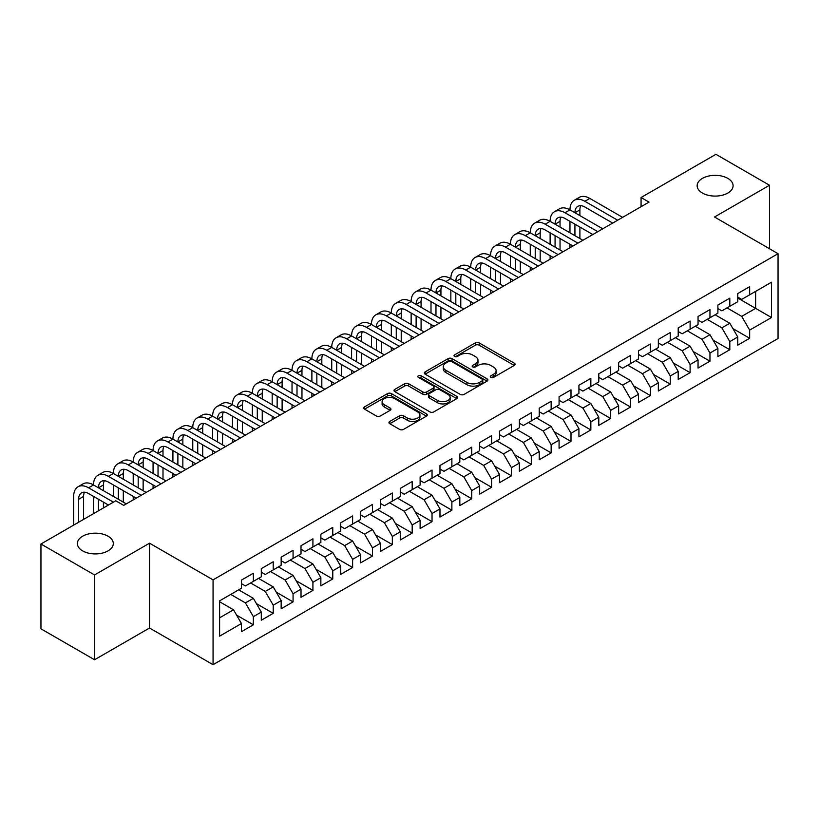 <?xml version="1.0" encoding="UTF-8"?>
<svg xmlns="http://www.w3.org/2000/svg" width="819" height="819" viewBox="0 0 819 819"><rect width="100%" height="100%" fill="white"/><g stroke="black" fill="none" stroke-linecap="round" stroke-linejoin="round"><path stroke-width="1.23" d="M490.847 377.385A1.925 1.116 0 0 0 493.581 377.385L514.281 365.428A2.754 1.587 0 0 0 515.09 364.301A2.754 1.587 0 0 0 514.281 363.175L479.207 342.926A2.754 1.587 0 0 0 475.307 342.926L454.606 354.883A1.925 1.116 0 0 0 454.043 355.671A1.925 1.116 0 0 0 454.606 356.46A1.925 1.116 0 0 0 457.33 356.46L460.012 354.914A8.814 5.088 0 0 1 472.481 354.914L475.409 356.603A8.814 5.088 0 0 1 477.989 360.196A8.814 5.088 0 0 1 475.409 363.8L472.727 365.346A1.925 1.116 0 0 0 472.164 366.134A1.925 1.116 0 0 0 472.727 366.922A1.925 1.116 0 0 0 475.46 366.922L478.132 365.376A8.814 5.088 0 0 1 490.601 365.376L493.529 367.066A8.814 5.088 0 0 1 496.109 370.659A8.814 5.088 0 0 1 493.529 374.263L490.847 375.808A1.925 1.116 0 0 0 490.284 376.597A1.925 1.116 0 0 0 490.847 377.385L490.847 375.808M108.047 536.21A17.967 10.371 0 0 0 88.472 533.957A17.967 10.371 0 0 0 77.375 543.54A17.967 10.371 0 0 0 82.637 550.88A17.967 10.371 0 0 0 102.221 553.122A17.967 10.371 0 0 0 113.309 543.54A17.967 10.371 0 0 0 108.047 536.21M727.825 178.378A17.967 10.371 0 0 0 708.24 176.136A17.967 10.371 0 0 0 697.153 185.718A17.967 10.371 0 0 0 702.415 193.049A17.967 10.371 0 0 0 722 195.301A17.967 10.371 0 0 0 733.087 185.718A17.967 10.371 0 0 0 727.825 178.378M389.762 421.457A2.754 1.587 0 0 0 388.964 422.584A2.754 1.587 0 0 0 389.762 423.71L399.611 429.391A2.754 1.587 0 0 0 403.501 429.391L426.494 416.113A2.754 1.587 0 0 0 427.303 414.987A2.754 1.587 0 0 0 426.494 413.861L391.421 393.611A2.754 1.587 0 0 0 387.52 393.611L364.527 406.889A2.754 1.587 0 0 0 363.728 408.016A2.754 1.587 0 0 0 364.527 409.142L376.423 416.001A2.754 1.587 0 0 0 380.313 416.001L390.151 410.319A2.754 1.587 0 0 0 390.96 409.193A2.754 1.587 0 0 0 390.151 408.067L384.265 404.668A7.371 4.259 0 0 1 382.104 401.658A7.371 4.259 0 0 1 386.65 397.727A7.371 4.259 0 0 1 394.686 398.648L417.772 411.977A7.371 4.259 0 0 1 419.932 414.987A7.371 4.259 0 0 1 415.387 418.918A7.371 4.259 0 0 1 407.35 417.997L403.501 415.776A2.754 1.587 0 0 0 399.611 415.776L389.762 421.457L389.762 423.71M94.554 574.948L94.554 659.756L149.539 628.009L149.539 543.192L94.554 574.948L40.95 544L115.796 500.788L123.73 505.374L649.017 202.109L641.072 197.522L641.072 206.695M149.539 543.192L213.063 579.872L778.05 253.685L778.05 338.493L213.063 664.69L213.063 579.872M769.512 248.751L769.512 185.258L714.526 217.004L778.05 253.685M769.512 185.258L715.919 154.31L641.072 197.522M460.206 394.4A2.754 1.587 0 0 0 464.107 394.4L487.1 381.122A2.754 1.587 0 0 0 487.909 379.996A2.754 1.587 0 0 0 487.1 378.869L452.027 358.62A2.754 1.587 0 0 0 448.126 358.62L425.133 371.898A2.754 1.587 0 0 0 424.324 373.024A2.754 1.587 0 0 0 425.133 374.15L460.206 394.4M419.185 377.805A1.925 1.116 0 0 1 421.14 378.071L421.14 375.778L456.797 396.365A2.754 1.587 0 0 1 457.606 397.491A2.754 1.587 0 0 1 456.797 398.618L433.804 411.896A2.754 1.587 0 0 1 429.903 411.896L394.83 391.646L394.83 389.394A2.754 1.587 0 0 0 394.021 390.52A2.754 1.587 0 0 0 394.83 391.646M394.83 389.394L404.668 383.712A2.754 1.587 0 0 1 408.568 383.712L422.799 391.922A2.754 1.587 0 0 0 426.689 391.922L433.22 388.155A2.754 1.587 0 0 0 434.029 387.029A2.754 1.587 0 0 0 433.22 385.903L418.407 377.354A1.925 1.116 0 0 1 417.844 376.566A1.925 1.116 0 0 1 419.031 375.542A1.925 1.116 0 0 1 421.14 375.778M737.755 298.034L755.62 308.353L755.62 291.39L771.498 282.217L749.661 294.83L749.661 286.691L737.755 293.571L737.755 301.709L729.811 306.286L729.811 298.157L717.894 305.026L717.894 313.165L709.96 317.752L709.96 309.613L698.044 316.492L698.044 324.631L690.11 329.218L690.11 321.079L678.193 327.948L678.193 336.087L670.259 340.673L670.259 332.534L658.343 339.414L658.343 347.553L650.399 352.139L650.399 344L638.492 350.87L638.492 359.009L630.548 363.595L630.548 355.456L618.642 362.336L618.642 370.475L610.698 375.061L610.698 366.922L598.791 373.802L598.791 381.93L590.847 386.517L590.847 378.378L578.931 385.258L578.931 393.396L570.997 397.983L570.997 389.844L559.08 396.724L559.08 404.862L551.146 409.439L551.146 401.3L539.23 408.179L539.23 416.318L531.296 420.905L531.296 412.766L519.379 419.645L519.379 427.784L511.435 432.36L511.435 424.232L499.529 431.101L499.529 439.24L491.584 443.826L491.584 435.688L479.678 442.567L479.678 450.706L471.734 455.292L471.734 447.154L459.828 454.023L459.828 462.162L451.883 466.748L451.883 458.609L439.977 465.489L439.977 473.628L432.033 478.214L432.033 470.075L420.116 476.955L420.116 485.083L412.182 489.67L412.182 481.531L400.266 488.411L400.266 496.549L392.332 501.136L392.332 492.997L380.415 499.877L380.415 508.005L372.481 512.592L372.481 504.453L360.565 511.332L360.565 519.471L352.62 524.058L352.62 515.919L340.714 522.798L340.714 530.937L332.77 535.513L332.77 527.385L320.864 534.254L320.864 542.393L312.919 546.979L312.919 538.841L301.013 545.72L301.013 553.859L293.069 558.445L293.069 550.307L281.163 557.176L281.163 565.315L273.218 569.901L273.218 561.762L261.302 568.642L261.302 576.781L253.368 581.367L253.368 573.228L241.451 580.098L241.451 588.237L219.615 600.849L219.615 636.148L241.451 623.546L233.517 609.786L219.615 601.76M771.498 282.217L771.498 317.526L749.661 330.129L741.717 316.38L727.026 307.893M732.882 328.583L749.661 338.267L749.661 330.129M749.661 338.267L737.755 345.147L737.755 337.008L729.811 341.595L721.867 327.835L707.176 319.359M713.032 340.049L729.811 349.733L729.811 341.595M729.811 349.733L717.894 356.603L717.894 348.464L709.96 353.05L702.016 339.301L687.325 330.815M693.181 351.505L709.96 361.189L709.96 353.05M709.96 361.189L698.044 368.069L698.044 359.93L690.11 364.516L682.166 350.757L667.475 342.281M673.331 362.971L690.11 372.655L690.11 364.516M690.11 372.655L678.193 379.525L678.193 371.396L670.259 375.972L662.315 362.223L647.624 353.736M653.48 374.426L670.259 384.111L670.259 375.972M670.259 384.111L658.343 390.991L658.343 382.852L650.399 387.438L642.465 373.679L627.774 365.202M633.63 385.892L650.399 395.577L650.399 387.438M650.399 395.577L638.492 402.457L638.492 394.318L630.548 398.894L622.614 385.145L607.923 376.658M613.779 397.348L630.548 407.033L630.548 398.894M630.548 407.033L618.642 413.912L618.642 405.774L610.698 410.36L602.753 396.611L588.062 388.124M593.929 408.814L610.698 418.499L610.698 410.36M610.698 418.499L598.791 425.378L598.791 417.24L590.847 421.826L582.903 408.067L568.212 399.59M574.068 420.27L590.847 429.955L590.847 421.826M590.847 429.955L578.931 436.834L578.931 428.695L570.997 433.282L563.052 419.533L548.361 411.046M554.217 431.736L570.997 441.421L570.997 433.282M570.997 441.421L559.08 448.3L559.08 440.161L551.146 444.748L543.202 430.989L528.511 422.512M534.367 443.202L551.146 452.887L551.146 444.748M551.146 452.887L539.23 459.756L539.23 451.617L531.296 456.203L523.351 442.455L508.66 433.968M514.516 454.658L531.296 464.342L531.296 456.203M531.296 464.342L519.379 471.222L519.379 463.083L511.435 467.669L503.501 453.91L488.81 445.434M494.666 466.124L511.435 475.808L511.435 467.669M511.435 475.808L499.529 482.678L499.529 474.539L491.584 479.125L483.65 465.376L468.959 456.889M474.815 477.579L491.584 487.264L491.584 479.125M491.584 487.264L479.678 494.144L479.678 486.005L471.734 490.591L463.8 476.832L449.109 468.355M454.965 489.045L471.734 498.73L471.734 490.591M471.734 498.73L459.828 505.599L459.828 497.471L451.883 502.047L443.939 488.298L429.248 479.811M435.104 500.501L451.883 510.186L451.883 502.047M451.883 510.186L439.977 517.065L439.977 508.927L432.033 513.513L424.088 499.754L409.398 491.277M415.253 511.967L432.033 521.652L432.033 513.513M432.033 521.652L420.116 528.531L420.116 520.393L412.182 524.969L404.238 511.22L389.547 502.743M395.403 523.423L412.182 533.108L412.182 524.969M412.182 533.108L400.266 539.987L400.266 531.848L392.332 536.435L384.387 522.686L369.697 514.199M375.552 534.889L392.332 544.574L392.332 536.435M392.332 544.574L380.415 551.453L380.415 543.314L372.481 547.901L364.537 534.142L349.846 525.665M355.702 546.345L372.481 556.029L372.481 547.901M372.481 556.029L360.565 562.909L360.565 554.77L352.62 559.357L344.686 545.608L329.996 537.121M335.851 557.811L352.62 567.495L352.62 559.357M352.62 567.495L340.714 574.375L340.714 566.236L332.77 570.823L324.836 557.063L310.145 548.587M316.001 569.277L332.77 578.961L332.77 570.823M332.77 578.961L320.864 585.831L320.864 577.692L312.919 582.278L304.975 568.529L290.284 560.042M296.15 580.732L312.919 590.417L312.919 582.278M312.919 590.417L301.013 597.297L301.013 589.158L293.069 593.744L285.125 579.985L270.434 571.508M276.29 592.198L293.069 601.883L293.069 593.744M293.069 601.883L281.163 608.752L281.163 600.614L273.218 605.2L265.274 591.451L250.583 582.964M256.439 603.654L273.218 613.339L273.218 605.2M273.218 613.339L261.302 620.218L261.302 612.08L253.368 616.666L245.424 602.907L230.733 594.43M236.589 615.12L253.368 624.805L253.368 616.666M253.368 624.805L241.451 631.674L241.451 623.546M241.451 583.66L245.424 585.943L253.368 581.367M219.615 617.813L233.517 609.786M261.302 572.194L265.274 574.488L273.218 569.901M245.424 602.907L253.368 598.331L238.677 589.844M261.302 612.08L253.368 598.331M281.163 560.728L285.125 563.022L293.069 558.445M265.274 591.451L273.218 586.865L258.528 578.388M281.163 600.614L273.218 586.865M301.013 549.273L304.975 551.566L312.919 546.979M285.125 579.985L293.069 575.399L278.378 566.922M301.013 589.158L293.069 575.399M320.864 537.807L324.836 540.1L332.77 535.513M304.975 568.529L312.919 563.943L298.229 555.456M320.864 577.692L312.919 563.943M340.714 526.351L344.686 528.644L352.62 524.058M324.836 557.063L332.77 552.477L318.079 544M340.714 566.236L332.77 552.477M360.565 514.885L364.537 517.178L372.481 512.592M344.686 545.608L352.62 541.021L337.93 532.534M360.565 554.77L352.62 541.021M380.415 503.429L384.387 505.722L392.332 501.136M364.537 534.142L372.481 529.555L357.79 521.079M380.415 543.314L372.481 529.555M400.266 491.963L404.238 494.256L412.182 489.67M384.387 522.686L392.332 518.099L377.641 509.613M400.266 531.848L392.332 518.099M420.116 480.507L424.088 482.79L432.033 478.214M404.238 511.22L412.182 506.633L397.491 498.157M420.116 520.393L412.182 506.633M439.977 469.041L443.939 471.334L451.883 466.748M424.088 499.754L432.033 495.178L417.342 486.691M439.977 508.927L432.033 495.178M459.828 457.575L463.8 459.868L471.734 455.292M443.939 488.298L451.883 483.712L437.192 475.235M459.828 497.471L451.883 483.712M479.678 446.12L483.65 448.413L491.584 443.826M463.8 476.832L471.734 472.256L457.043 463.769M479.678 486.005L471.734 472.256M499.529 434.654L503.501 436.947L511.435 432.36M483.65 465.376L491.584 460.79L476.893 452.313M499.529 474.539L491.584 460.79M519.379 423.198L523.351 425.491L531.296 420.905M503.501 453.91L511.435 449.324L496.744 440.847M519.379 463.083L511.435 449.324M539.23 411.732L543.202 414.025L551.146 409.439M523.351 442.455L531.296 437.868L516.605 429.381M539.23 451.617L531.296 437.868M559.08 400.276L563.052 402.569L570.997 397.983M543.202 430.989L551.146 426.402L536.455 417.925M559.08 440.161L551.146 426.402M578.931 388.81L582.903 391.103L590.847 386.517M563.052 419.533L570.997 414.946L556.306 406.459M578.931 428.695L570.997 414.946M598.791 377.354L602.753 379.647L610.698 375.061M582.903 408.067L590.847 403.48L576.156 395.004M598.791 417.24L590.847 403.48M618.642 365.888L622.614 368.181L630.548 363.595M602.753 396.611L610.698 392.025L596.007 383.538M618.642 405.774L610.698 392.025M638.492 354.432L642.465 356.715L650.399 352.139M622.614 385.145L630.548 380.559L615.857 372.082M638.492 394.318L630.548 380.559M658.343 342.966L662.315 345.26L670.259 340.673M642.465 373.679L650.399 369.103L635.708 360.616M658.343 382.852L650.399 369.103M678.193 331.5L682.166 333.794L690.11 329.218M662.315 362.223L670.259 357.637L655.569 349.16M678.193 371.396L670.259 357.637M698.044 320.045L702.016 322.338L709.96 317.752M682.166 350.757L690.11 346.181L675.419 337.694M698.044 359.93L690.11 346.181M717.894 308.579L721.867 310.872L729.811 306.286M702.016 339.301L709.96 334.715L695.27 326.228M717.894 348.464L709.96 334.715M737.755 297.123L741.717 299.416L749.661 294.83M721.867 327.835L729.811 323.249L715.12 314.772M737.755 337.008L729.811 323.249M40.95 544L40.95 628.818L94.554 659.756M149.539 628.009L213.063 664.69M741.717 316.38L755.62 308.353L771.498 317.526M491.615 377.651L493.529 376.556A8.814 5.088 0 0 0 496.109 372.952L496.109 370.659M477.989 360.196L477.989 362.489A8.814 5.088 0 0 1 475.409 366.093L473.495 367.188M514.24 365.448L479.207 345.219A2.754 1.587 0 0 0 475.307 345.219L455.374 356.726M487.059 381.142L452.027 360.913A2.754 1.587 0 0 0 448.126 360.913L425.174 374.17M482.227 380.784A1.925 1.116 0 0 0 482.79 379.996A1.925 1.116 0 0 0 482.227 379.207L451.443 361.435A1.925 1.116 0 0 0 448.71 361.435L445.884 363.063A8.814 5.088 0 0 0 443.304 366.666A8.814 5.088 0 0 0 445.884 370.27L466.932 382.422A8.814 5.088 0 0 0 479.402 382.422L482.227 380.784L482.227 383.077A1.925 1.116 0 0 0 482.79 382.289L482.79 379.996M443.304 366.666L443.304 368.959A8.814 5.088 0 0 0 445.884 372.563L445.884 370.27M482.227 383.077L479.402 384.715A8.814 5.088 0 0 1 466.932 384.715L445.884 372.563M394.871 391.666L404.668 386.005L404.668 383.712M434.029 387.029L434.029 389.322A2.754 1.587 0 0 1 433.22 390.448L426.689 394.215A2.754 1.587 0 0 1 422.799 394.215L408.568 386.005A2.754 1.587 0 0 0 404.668 386.005M421.14 378.071L456.756 398.638M437.551 400.45A7.371 4.259 0 0 0 445.587 401.371A7.371 4.259 0 0 0 450.143 397.44A7.371 4.259 0 0 0 447.983 394.43L439.844 389.731A2.754 1.587 0 0 0 435.943 389.731L429.422 393.499A2.754 1.587 0 0 0 428.613 394.625A2.754 1.587 0 0 0 429.422 395.751L437.551 400.45L437.551 402.743A7.371 4.259 0 0 0 445.587 403.665A7.371 4.259 0 0 0 450.143 399.733L450.143 397.44M428.613 394.625L428.613 396.918A2.754 1.587 0 0 0 429.422 398.044L429.422 395.751M437.551 402.743L429.422 398.044M419.932 414.987L419.932 417.281A7.371 4.259 0 0 1 415.387 421.212A7.371 4.259 0 0 1 407.35 420.29L403.501 418.069A2.754 1.587 0 0 0 399.611 418.069L389.803 423.73M382.104 401.658L382.104 403.951A7.371 4.259 0 0 0 384.265 406.961L384.265 404.668M390.12 410.339L384.265 406.961M426.464 416.134L391.421 395.905A2.754 1.587 0 0 0 387.52 395.905L364.568 409.162M73.669 525.112L73.669 496.416A21.059 12.152 60 0 1 78.03 486.773L82.985 483.906A21.059 12.152 60 0 1 93.52 484.95A21.059 12.152 60 0 1 97.881 475.307L102.846 472.45A21.059 12.152 60 0 1 113.37 473.484A21.059 12.152 60 0 1 117.731 463.851L122.696 460.984A21.059 12.152 60 0 1 133.221 462.029A21.059 12.152 60 0 1 137.582 452.385L142.547 449.518A21.059 12.152 60 0 1 153.071 450.563A21.059 12.152 60 0 1 157.432 440.929L162.397 438.063A21.059 12.152 60 0 1 172.922 439.107A21.059 12.152 60 0 1 177.283 429.463L182.248 426.597A21.059 12.152 60 0 1 192.772 427.641A21.059 12.152 60 0 1 197.133 418.007L202.098 415.141A21.059 12.152 60 0 1 212.633 416.185A21.059 12.152 60 0 1 216.994 406.541L221.949 403.675A21.059 12.152 60 0 1 232.483 404.719A21.059 12.152 60 0 1 236.845 395.086L241.81 392.219A21.059 12.152 60 0 1 252.334 393.263A21.059 12.152 60 0 1 256.695 383.62L261.66 380.753A21.059 12.152 60 0 1 272.184 381.797A21.059 12.152 60 0 1 276.546 372.154L281.511 369.297A21.059 12.152 60 0 1 292.035 370.331A21.059 12.152 60 0 1 296.396 360.698L301.361 357.831A21.059 12.152 60 0 1 311.885 358.876A21.059 12.152 60 0 1 316.247 349.232L321.212 346.376A21.059 12.152 60 0 1 331.736 347.41A21.059 12.152 60 0 1 336.097 337.776L341.062 334.91A21.059 12.152 60 0 1 351.597 335.954A21.059 12.152 60 0 1 355.958 326.31L360.913 323.444A21.059 12.152 60 0 1 371.447 324.488A21.059 12.152 60 0 1 375.808 314.854L380.763 311.988A21.059 12.152 60 0 1 391.298 313.032A21.059 12.152 60 0 1 395.659 303.388L400.624 300.522A21.059 12.152 60 0 1 411.148 301.566A21.059 12.152 60 0 1 415.509 291.933L420.475 289.066A21.059 12.152 60 0 1 430.999 290.11A21.059 12.152 60 0 1 435.36 280.467L440.325 277.6A21.059 12.152 60 0 1 450.849 278.644A21.059 12.152 60 0 1 455.21 269.011L460.176 266.144A21.059 12.152 60 0 1 470.7 267.189A21.059 12.152 60 0 1 475.061 257.545L480.026 254.678A21.059 12.152 60 0 1 490.55 255.723A21.059 12.152 60 0 1 494.911 246.079L499.877 243.223A21.059 12.152 60 0 1 510.411 244.257A21.059 12.152 60 0 1 514.772 234.623L519.727 231.757A21.059 12.152 60 0 1 530.262 232.801A21.059 12.152 60 0 1 534.623 223.157L539.588 220.291A21.059 12.152 60 0 1 550.112 221.335A21.059 12.152 60 0 1 554.473 211.701L559.438 208.835A21.059 12.152 60 0 1 569.963 209.879A21.059 12.152 60 0 1 574.324 200.235L579.289 197.369A21.059 12.152 60 0 1 589.813 198.413L622.614 217.352M574.324 200.235A21.059 12.152 60 0 1 584.848 201.279L617.649 220.219M612.684 223.085L584.848 207.012A14.036 8.108 -120 0 0 577.835 206.316A14.036 8.108 -120 0 0 574.928 212.745L579.893 209.879L579.893 215.612M580.763 205.671A14.036 8.108 -120 0 0 579.893 209.879M574.928 224.201L574.928 235.667M579.893 227.068L579.893 238.534M569.963 247.747L569.963 244.257M569.963 232.801L569.963 221.335M554.473 211.701A21.059 12.152 60 0 1 564.997 212.745L569.963 209.879L602.753 228.808M564.997 212.745L597.798 231.675M592.833 234.541L564.997 218.468A14.036 8.108 -120 0 0 557.985 217.782A14.036 8.108 -120 0 0 555.077 224.201L560.032 221.335L560.032 227.068M560.913 217.127A14.036 8.108 -120 0 0 560.032 221.335M555.077 235.667L555.077 247.123M560.032 238.534L560.032 249.99M550.112 259.203L550.112 255.723M550.112 244.257L550.112 232.801M534.623 223.157A21.059 12.152 60 0 1 545.147 224.201L550.112 221.335L582.903 240.274M545.147 224.201L577.948 243.141M572.983 246.007L545.147 229.934A14.036 8.108 -120 0 0 538.134 229.238A14.036 8.108 -120 0 0 535.227 235.667L540.182 232.801L540.182 238.534M541.062 228.593A14.036 8.108 -120 0 0 540.182 232.801M535.227 247.123L535.227 258.589M540.182 249.99L540.182 261.456M530.262 270.669L530.262 267.189M530.262 255.723L530.262 244.257M514.772 234.623A21.059 12.152 60 0 1 525.296 235.667L530.262 232.801L563.052 251.73M525.296 235.667L558.087 254.596M553.132 257.463L525.296 241.4A14.036 8.108 -120 0 0 518.273 240.704A14.036 8.108 -120 0 0 515.366 247.123L520.331 244.257L520.331 249.99M521.212 240.049A14.036 8.108 -120 0 0 520.331 244.257M515.366 258.589L515.366 270.045M520.331 261.456L520.331 272.911M510.411 282.125L510.411 278.644M510.411 267.189L510.411 255.723M494.911 246.079A21.059 12.152 60 0 1 505.446 247.123L510.411 244.257L543.202 263.196M505.446 247.123L538.237 266.062M533.271 268.929L505.446 252.856A14.036 8.108 -120 0 0 498.423 252.16A14.036 8.108 -120 0 0 495.515 258.589L500.481 255.723L500.481 261.456M501.361 251.515A14.036 8.108 -120 0 0 500.481 255.723M495.515 270.045L495.515 281.511M500.481 272.911L500.481 284.377M490.55 293.591L490.55 290.11M490.55 278.644L490.55 267.189M475.061 257.545A21.059 12.152 60 0 1 485.595 258.589L490.55 255.723L523.351 274.652M485.595 258.589L518.386 277.518M513.421 280.385L485.595 264.322A14.036 8.108 -120 0 0 478.572 263.626A14.036 8.108 -120 0 0 475.665 270.045L480.63 267.189L480.63 272.911M481.511 262.971A14.036 8.108 -120 0 0 480.63 267.189M475.665 281.511L475.665 292.977M480.63 284.377L480.63 295.833M470.7 305.047L470.7 301.566M470.7 290.11L470.7 278.644M455.21 269.011A21.059 12.152 60 0 1 465.745 270.045L470.7 267.189L503.501 286.118M465.745 270.045L498.536 288.984M493.57 291.851L465.745 275.778A14.036 8.108 -120 0 0 458.722 275.082A14.036 8.108 -120 0 0 455.814 281.511L460.78 278.644L460.78 284.377M461.66 274.437A14.036 8.108 -120 0 0 460.78 278.644M455.814 292.977L455.814 304.433M460.78 295.833L460.78 307.299M450.849 316.513L450.849 313.032M450.849 301.566L450.849 290.11M435.36 280.467A21.059 12.152 60 0 1 445.884 281.511L450.849 278.644L483.65 297.584M445.884 281.511L478.685 300.44M473.72 303.306L445.884 287.244A14.036 8.108 -120 0 0 438.871 286.548A14.036 8.108 -120 0 0 435.964 292.977L440.929 290.11L440.929 295.833M441.81 285.903A14.036 8.108 -120 0 0 440.929 290.11M435.964 304.433L435.964 315.899M440.929 307.299L440.929 318.765M430.999 327.979L430.999 324.488M430.999 313.032L430.999 301.566M415.509 291.933A21.059 12.152 60 0 1 426.034 292.977L430.999 290.11L463.8 309.039M426.034 292.977L458.835 311.906M453.869 314.772L426.034 298.7A14.036 8.108 -120 0 0 419.021 298.003A14.036 8.108 -120 0 0 416.113 304.433L421.079 301.566L421.079 307.299M421.949 297.358A14.036 8.108 -120 0 0 421.079 301.566M416.113 315.899L416.113 327.354M421.079 318.765L421.079 330.221M411.148 339.435L411.148 335.954M411.148 324.488L411.148 313.032M395.659 303.388A21.059 12.152 60 0 1 406.183 304.433L411.148 301.566L443.939 320.505M406.183 304.433L438.984 323.372M434.019 326.228L406.183 310.166A14.036 8.108 -120 0 0 399.17 309.469A14.036 8.108 -120 0 0 396.263 315.899L401.218 313.032L401.218 318.765M402.098 308.824A14.036 8.108 -120 0 0 401.218 313.032M396.263 327.354L396.263 338.82M401.218 330.221L401.218 341.687M391.298 350.901L391.298 347.41M391.298 335.954L391.298 324.488M375.808 314.854A21.059 12.152 60 0 1 386.333 315.899L391.298 313.032L424.088 331.961M386.333 315.899L419.123 334.828M414.168 337.694L386.333 321.621A14.036 8.108 -120 0 0 379.31 320.925A14.036 8.108 -120 0 0 376.402 327.354L381.367 324.488L381.367 330.221M382.248 320.28A14.036 8.108 -120 0 0 381.367 324.488M376.402 338.82L376.402 350.276M381.367 341.687L381.367 353.143M371.447 362.356L371.447 358.876M371.447 347.41L371.447 335.954M355.958 326.31A21.059 12.152 60 0 1 366.482 327.354L371.447 324.488L404.238 343.427M366.482 327.354L399.273 346.294M394.318 349.16L366.482 333.087A14.036 8.108 -120 0 0 359.459 332.391A14.036 8.108 -120 0 0 356.552 338.82L361.517 335.954L361.517 341.687M362.397 331.746A14.036 8.108 -120 0 0 361.517 335.954M356.552 350.276L356.552 361.742M361.517 353.143L361.517 364.609M351.597 373.822L351.597 370.331M351.597 358.876L351.597 347.41M336.097 337.776A21.059 12.152 60 0 1 346.632 338.82L351.597 335.954L384.387 354.883M346.632 338.82L379.422 357.749M374.457 360.616L346.632 344.543A14.036 8.108 -120 0 0 339.609 343.857A14.036 8.108 -120 0 0 336.701 350.276L341.666 347.41L341.666 353.143M342.547 343.202A14.036 8.108 -120 0 0 341.666 347.41M336.701 361.742L336.701 373.198M341.666 364.609L341.666 376.064M331.736 385.278L331.736 381.797M331.736 370.331L331.736 358.876M316.247 349.232A21.059 12.152 60 0 1 326.781 350.276L331.736 347.41L364.537 366.349M326.781 350.276L359.572 369.215M354.607 372.082L326.781 356.009A14.036 8.108 -120 0 0 319.758 355.313A14.036 8.108 -120 0 0 316.851 361.742L321.816 358.876L321.816 364.609M322.696 354.668A14.036 8.108 -120 0 0 321.816 358.876M316.851 373.198L316.851 384.664M321.816 376.064L321.816 387.53M311.885 396.744L311.885 393.263M311.885 381.797L311.885 370.331M296.396 360.698A21.059 12.152 60 0 1 306.93 361.742L311.885 358.876L344.686 377.805M306.93 361.742L339.721 380.671M334.756 383.538L306.93 367.475A14.036 8.108 -120 0 0 299.908 366.779A14.036 8.108 -120 0 0 297 373.198L301.965 370.331L301.965 376.064M302.846 366.124A14.036 8.108 -120 0 0 301.965 370.331M297 384.664L297 396.12M301.965 387.53L301.965 398.986M292.035 408.2L292.035 404.719M292.035 393.263L292.035 381.797M276.546 372.154A21.059 12.152 60 0 1 287.07 373.198L292.035 370.331L324.836 389.271M287.07 373.198L319.871 392.137M314.906 395.004L287.07 378.931A14.036 8.108 -120 0 0 280.057 378.235A14.036 8.108 -120 0 0 277.15 384.664L282.115 381.797L282.115 387.53M282.985 377.59A14.036 8.108 -120 0 0 282.115 381.797M277.15 396.12L277.15 407.586M282.115 398.986L282.115 410.452M272.184 419.666L272.184 416.185M272.184 404.719L272.184 393.263M256.695 383.62A21.059 12.152 60 0 1 267.219 384.664L272.184 381.797L304.975 400.726M267.219 384.664L300.02 403.593M295.055 406.459L267.219 390.397A14.036 8.108 -120 0 0 260.207 389.701A14.036 8.108 -120 0 0 257.299 396.12L262.254 393.263L262.254 398.986M263.134 389.056A14.036 8.108 -120 0 0 262.254 393.263M257.299 407.586L257.299 419.052M262.254 410.452L262.254 421.908M252.334 431.132L252.334 427.641M252.334 416.185L252.334 404.719M236.845 395.086A21.059 12.152 60 0 1 247.369 396.12L252.334 393.263L285.125 412.192M247.369 396.12L280.17 415.059M275.204 417.925L247.369 401.853A14.036 8.108 -120 0 0 240.356 401.156A14.036 8.108 -120 0 0 237.449 407.586L242.404 404.719L242.404 410.452M243.284 400.511A14.036 8.108 -120 0 0 242.404 404.719M237.449 419.052L237.449 430.507M242.404 421.908L242.404 433.374M232.483 442.588L232.483 439.107M232.483 427.641L232.483 416.185M216.994 406.541A21.059 12.152 60 0 1 227.518 407.586L232.483 404.719L265.274 423.658M227.518 407.586L260.309 426.515M255.354 429.381L227.518 413.319A14.036 8.108 -120 0 0 220.495 412.622A14.036 8.108 -120 0 0 217.588 419.052L222.553 416.185L222.553 421.908M223.433 411.977A14.036 8.108 -120 0 0 222.553 416.185M217.588 430.507L217.588 441.973M222.553 433.374L222.553 444.84M212.633 454.054L212.633 450.563M212.633 439.107L212.633 427.641M197.133 418.007A21.059 12.152 60 0 1 207.668 419.052L212.633 416.185L245.424 435.114M207.668 419.052L240.458 437.981M235.493 440.847L207.668 424.774A14.036 8.108 -120 0 0 200.645 424.078A14.036 8.108 -120 0 0 197.737 430.507L202.702 427.641L202.702 433.374M203.583 423.433A14.036 8.108 -120 0 0 202.702 427.641M197.737 441.973L197.737 453.429M202.702 444.84L202.702 456.296M192.772 465.509L192.772 462.029M192.772 450.563L192.772 439.107M177.283 429.463A21.059 12.152 60 0 1 187.817 430.507L192.772 427.641L225.573 446.58M187.817 430.507L220.608 449.447M215.643 452.303L187.817 436.24A14.036 8.108 -120 0 0 180.794 435.544A14.036 8.108 -120 0 0 177.887 441.973L182.852 439.107L182.852 444.84M183.732 434.899A14.036 8.108 -120 0 0 182.852 439.107M177.887 453.429L177.887 464.895M182.852 456.296L182.852 467.762M172.922 476.975L172.922 473.484M172.922 462.029L172.922 450.563M157.432 440.929A21.059 12.152 60 0 1 167.967 441.973L172.922 439.107L205.723 458.036M167.967 441.973L200.757 460.902M195.792 463.769L167.967 447.696A14.036 8.108 -120 0 0 160.944 447.01A14.036 8.108 -120 0 0 158.036 453.429L163.001 450.563L163.001 456.296M163.882 446.355A14.036 8.108 -120 0 0 163.001 450.563M158.036 464.895L158.036 476.351M163.001 467.762L163.001 479.217M153.071 488.431L153.071 484.95M153.071 473.484L153.071 462.029M137.582 452.385A21.059 12.152 60 0 1 148.106 453.429L153.071 450.563L185.872 469.502M148.106 453.429L180.907 472.368M175.942 475.235L148.106 459.162A14.036 8.108 -120 0 0 141.093 458.466A14.036 8.108 -120 0 0 138.186 464.895L143.151 462.029L143.151 467.762M144.031 457.821A14.036 8.108 -120 0 0 143.151 462.029M138.186 476.351L138.186 487.817M143.151 479.217L143.151 490.683M133.221 499.897L133.221 496.416M133.221 484.95L133.221 473.484M117.731 463.851A21.059 12.152 60 0 1 128.255 464.895L133.221 462.029L166.022 480.958M128.255 464.895L161.056 483.824M156.091 486.691L128.255 470.628A14.036 8.108 -120 0 0 121.243 469.932A14.036 8.108 -120 0 0 118.335 476.351L123.3 473.484L123.3 479.217M124.171 469.277A14.036 8.108 -120 0 0 123.3 473.484M118.335 487.817L118.335 499.273M123.3 490.683L123.3 502.139M113.37 496.406L113.37 484.95M97.881 475.307A21.059 12.152 60 0 1 108.405 476.351L113.37 473.484L146.161 492.424M108.405 476.351L141.206 495.29M136.241 498.157L108.405 482.084A14.036 8.108 -120 0 0 101.392 481.388A14.036 8.108 -120 0 0 98.485 487.817L103.44 484.95L103.44 490.683M104.32 480.743A14.036 8.108 -120 0 0 103.44 484.95M98.485 499.273L98.485 510.78M103.44 502.139L103.44 507.913M93.52 513.646L93.52 496.416M78.03 486.773A21.059 12.152 60 0 1 88.554 487.817L93.52 484.95L126.31 503.88M88.554 487.817L113.411 502.16M108.446 505.026L88.554 493.55A14.036 8.108 -120 0 0 81.531 492.854A14.036 8.108 -120 0 0 78.624 499.273L78.624 522.246M84.47 492.199A14.036 8.108 -120 0 0 83.589 496.416L83.589 519.379M493.529 376.556L493.529 374.263M472.727 366.922L472.727 365.346M475.409 366.093L475.409 363.8M454.606 356.46L454.606 354.883M475.307 345.219L475.307 342.926M479.207 345.219L479.207 342.926M514.281 365.428L514.281 363.175M425.133 374.15L425.133 371.898M448.126 360.913L448.126 358.62M452.027 360.913L452.027 358.62M487.1 381.122L487.1 378.869M466.932 384.715L466.932 382.422M479.402 384.715L479.402 382.422M408.568 386.005L408.568 383.712M422.799 394.215L422.799 391.922M426.689 394.215L426.689 391.922M433.22 390.448L433.22 388.155M456.797 398.618L456.797 396.365M399.611 418.069L399.611 415.776M403.501 418.069L403.501 415.776M407.35 420.29L407.35 417.997M390.151 410.319L390.151 408.067M364.527 409.142L364.527 406.889M387.52 395.905L387.52 393.611M391.421 395.905L391.421 393.611M426.494 416.113L426.494 413.861M589.813 198.413L584.848 201.279M83.589 496.416L78.624 499.273"/></g></svg>
